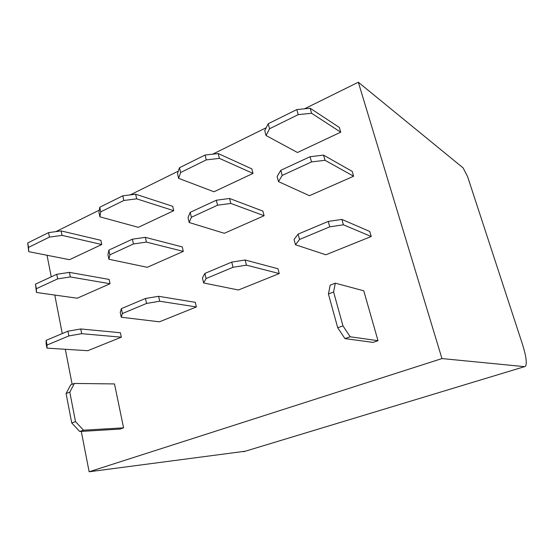 <?xml version="1.0" encoding="UTF-8"?>
<svg xmlns="http://www.w3.org/2000/svg" width="554" height="554" viewBox="0 0 554 554"><rect width="100%" height="100%" fill="white"/><g stroke="black" fill="none" stroke-linecap="round" stroke-linejoin="round"><path stroke-width="0.83" d="M467.624 176.691L463.137 167.924L358.327 82.234L441.954 358.576L524.569 366.651L525.414 366.381C527.166 363.549 526.161 356.118 522.401 344.089L467.624 176.691M47.042 255.269L51.238 276.848M54.777 295.053L62.263 333.563M65.324 349.29L72.131 384.296M81.293 431.414L89.139 471.766L245.256 451.226M55.829 231.634L99.284 210.174M130.218 194.89L178.319 171.138M212.66 154.178L266.197 127.732M304.534 108.806L358.327 82.234M89.139 471.766L441.954 358.576M337.711 327.76L344.976 338.619L373.071 342.393L378.008 340.696L363.756 290.795L335.308 283.177L330.205 285.137L328.418 293.966L337.711 327.76L342.968 325.877L333.591 292.006L335.308 283.177M378.008 340.696L350.204 336.79L342.968 325.877M333.591 292.006L328.418 293.966M344.976 338.619L350.204 336.79M123.577 427.84L119.955 429.08L79.734 431.511L71.743 422.958L66.085 393.527L70.683 384.85L74.368 383.437L114.505 383.929L123.577 427.84L83.488 430.195L79.734 431.511M66.085 393.527L69.797 392.114L74.368 383.437M83.488 430.195L75.503 421.615L71.743 422.958M75.503 421.615L69.797 392.114M295.469 244.75L325.856 254.785L371.235 236.503L369.767 231.475L341.88 219.419L328.231 221.413L298.094 234.12L294.056 239.48L295.469 244.75L299.541 239.466L329.748 226.835L343.418 224.799L371.235 236.503M298.094 234.12L299.541 239.466M329.748 226.835L328.231 221.413M343.418 224.799L341.88 219.419M352.185 171.38L353.604 176.22L309.464 195.707L278.475 181.608L282.201 175.431L311.514 161.927L310.053 156.72L323.543 155.113L352.185 171.38M310.053 156.72L280.809 170.293L277.111 176.539L278.475 181.608M311.514 161.927L325.018 160.293L353.604 176.22M280.809 170.293L282.201 175.431M325.018 160.293L323.543 155.113M296.805 109.567L310.171 108.245L339.346 127.468L340.724 132.184L297.484 152.509L266.079 135.55L264.75 130.619L268.205 123.743L296.805 109.567L298.232 114.63L269.556 128.743L268.205 123.743M266.079 135.55L269.556 128.743M340.724 132.184L311.604 113.272L298.232 114.63M310.171 108.245L311.604 113.272M279.251 273.558L277.99 268.745L245.131 260.006L246.433 265.151L279.251 273.558L238.421 290.005L203.63 282.956L206.081 278.544L233.019 267.284L246.433 265.151M233.019 267.284L231.731 262.104L245.131 260.006M206.081 278.544L204.855 273.441L231.731 262.104M204.855 273.441L202.425 277.921L203.63 282.956M217.57 205.209L230.817 203.436L264.099 215.735L262.88 211.081L229.564 198.477L216.33 200.223L190.188 212.355L191.372 217.279L217.57 205.209L216.33 200.223M191.372 217.279L189.177 222.507L188.014 217.653L190.188 212.355M264.099 215.735L224.315 233.296L189.177 222.507M230.817 203.436L229.564 198.477M219.419 158.375L218.2 153.548L251.821 168.887L253.005 173.416L213.982 191.767L178.617 178.333L180.625 172.523L206.289 159.884L219.419 158.375L253.005 173.416M218.2 153.548L205.084 155.037L206.289 159.884M205.084 155.037L179.475 167.73L180.625 172.523M178.617 178.333L177.488 173.603L179.475 167.73M121.257 317.227L159.448 321.819L196.379 306.944L195.292 302.318L158.603 296.307L145.473 298.481L121.354 308.647L120.232 312.401L121.257 317.227L122.399 313.536L146.568 303.433L159.711 301.231L158.603 296.307M196.379 306.944L159.711 301.231M146.568 303.433L145.473 298.481M121.354 308.647L122.399 313.536M182.259 246.918L183.312 251.391L147.267 267.305L108.937 259.265L107.947 254.598L108.875 250.096L132.378 239.183L145.342 237.341L182.259 246.918M108.875 250.096L109.879 254.819L133.431 243.968L132.378 239.183M109.879 254.819L108.937 259.265M133.431 243.968L146.408 242.098L145.342 237.341M146.408 242.098L183.312 251.391M136.686 198.844L135.64 194.212L172.709 206.317L173.734 210.686L138.334 227.327L99.914 216.836L100.724 211.857L123.826 200.479L136.686 198.844L173.734 210.686M135.64 194.212L122.801 195.818L123.826 200.479M122.801 195.818L99.741 207.251L100.724 211.857M99.914 216.836L98.951 212.286L99.741 207.251M121.333 337.178L120.391 332.732L80.752 328.965L81.694 333.688L121.333 337.178L87.767 350.696L46.965 348.134L47.035 345.052L68.841 335.932L81.694 333.688M68.841 335.932L67.913 331.188L80.752 328.965M47.035 345.052L46.148 340.364L67.913 331.188M46.148 340.364L46.093 343.501L46.965 348.134M110.038 283.738L77.228 298.218L36.439 292.47L35.498 284.154L56.75 274.292L69.43 272.374L109.124 279.431L110.038 283.738L70.344 276.938L69.43 272.374M35.498 284.154L36.363 288.689L57.651 278.884L56.75 274.292M36.363 288.689L36.439 292.47M57.651 278.884L70.344 276.938M62.027 235.374L61.134 230.914L100.856 240.318L101.749 244.522L69.492 259.688L28.718 251.668L28.538 247.389L49.451 237.098L62.027 235.374L101.749 244.522M61.134 230.914L48.572 232.618L49.451 237.098M48.572 232.618L27.7 242.964L28.538 247.389M28.718 251.668L27.7 242.964M243.49 451.759L524.569 366.651"/></g></svg>
